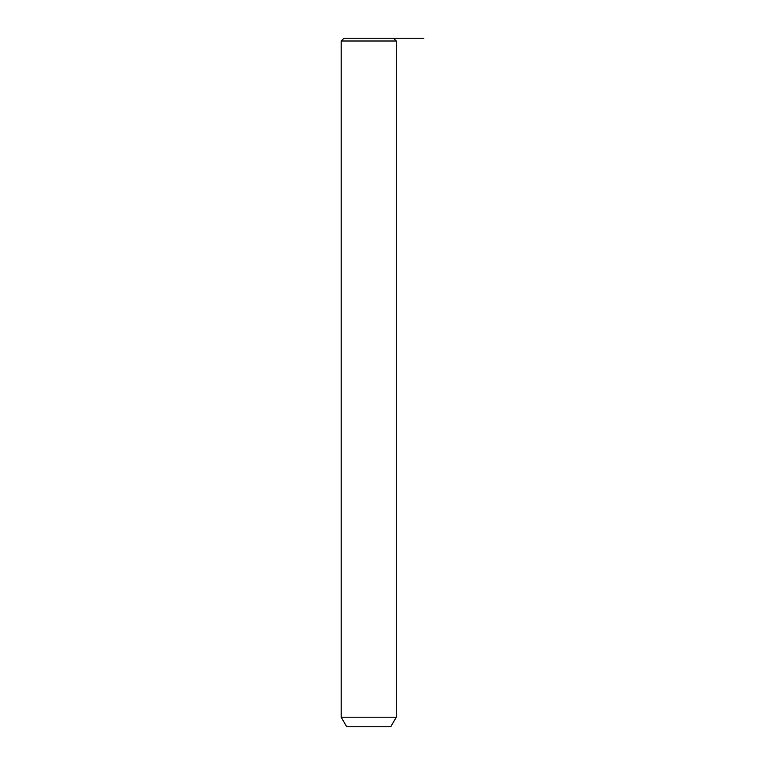 <?xml version="1.0" encoding="UTF-8"?>
<svg xmlns="http://www.w3.org/2000/svg" width="765" height="765" viewBox="0 0 765 765"><rect width="100%" height="100%" fill="white"/><g stroke="black" fill="none" stroke-linecap="round" stroke-linejoin="round"><path stroke-width="1.15" d="M343.944 38.25L393.516 38.25L396.27 41.004L341.19 41.004L343.944 38.25M396.27 717.207L390.762 726.75L346.698 726.75L341.19 717.207L396.27 717.207L396.27 41.004M377.088 38.25L423.81 38.25M341.19 717.207L341.19 41.004"/></g></svg>
